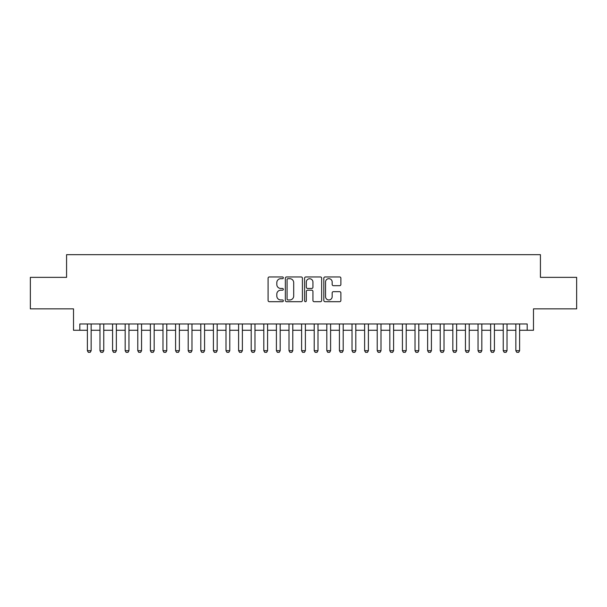 <?xml version="1.0" encoding="UTF-8"?>
<svg xmlns="http://www.w3.org/2000/svg" width="607" height="607" viewBox="0 0 607 607"><rect width="100%" height="100%" fill="white"/><g stroke="black" fill="none" stroke-linecap="round" stroke-linejoin="round"><path stroke-width="0.91" d="M283.34 277.816A0.865 0.865 0 0 0 282.475 276.951L269.326 276.951A1.237 1.237 0 0 0 268.089 278.188L268.089 300.457A1.237 1.237 0 0 0 269.326 301.694L282.475 301.694A0.865 0.865 0 0 0 283.34 300.829A0.865 0.865 0 0 0 282.475 299.964L280.768 299.964A3.961 3.961 0 0 1 276.815 296.004L276.815 294.145A3.961 3.961 0 0 1 280.768 290.192L282.475 290.192A0.865 0.865 0 0 0 283.34 289.319A0.865 0.865 0 0 0 282.475 288.454L280.768 288.454A3.961 3.961 0 0 1 276.815 284.501L276.815 282.642A3.961 3.961 0 0 1 280.768 278.681L282.475 278.681A0.865 0.865 0 0 0 283.34 277.816M339.654 285.677A1.237 1.237 0 0 0 340.891 284.44L340.891 278.188A1.237 1.237 0 0 0 339.654 276.951L325.056 276.951A1.237 1.237 0 0 0 323.819 278.188L323.819 300.457A1.237 1.237 0 0 0 325.056 301.694L339.654 301.694A1.237 1.237 0 0 0 340.891 300.457L340.891 292.908A1.237 1.237 0 0 0 339.654 291.671L333.402 291.671A1.237 1.237 0 0 0 332.166 292.908L332.166 296.648A3.308 3.308 0 0 1 328.857 299.964A3.308 3.308 0 0 1 325.549 296.648L325.549 281.997A3.308 3.308 0 0 1 328.857 278.681A3.308 3.308 0 0 1 332.166 281.997L332.166 284.44A1.237 1.237 0 0 0 333.402 285.677L339.654 285.677M79.813 330.276L79.813 323.979L527.187 323.979L527.187 330.276L533.485 330.276L533.485 308.857L576.65 308.857L576.65 277.353L540.42 277.353L540.42 254.667L66.58 254.667L66.58 277.353L30.35 277.353L30.35 308.857L73.515 308.857L73.515 330.276L87.378 330.276M302.415 278.188A1.237 1.237 0 0 0 301.178 276.951L286.587 276.951A1.237 1.237 0 0 0 285.351 278.188L285.351 300.457A1.237 1.237 0 0 0 286.587 301.694L301.178 301.694A1.237 1.237 0 0 0 302.415 300.457L302.415 278.188M305.822 276.951L320.413 276.951A1.237 1.237 0 0 1 321.649 278.188L321.649 300.457A1.237 1.237 0 0 1 320.413 301.694L314.168 301.694A1.237 1.237 0 0 1 312.931 300.457L312.931 291.428A1.237 1.237 0 0 0 311.695 290.192L307.552 290.192A1.237 1.237 0 0 0 306.315 291.428L306.315 300.829A0.865 0.865 0 0 1 305.45 301.694A0.865 0.865 0 0 1 304.585 300.829L304.585 278.188A1.237 1.237 0 0 1 305.822 276.951M91.156 330.276L99.973 330.276M103.759 330.276L112.576 330.276M116.362 330.276L125.179 330.276M128.965 330.276L137.781 330.276M141.56 330.276L150.384 330.276M154.163 330.276L162.987 330.276M166.766 330.276L175.59 330.276M179.369 330.276L188.193 330.276M191.971 330.276L200.796 330.276M204.574 330.276L213.398 330.276M217.177 330.276L225.994 330.276M229.78 330.276L238.597 330.276M242.383 330.276L251.199 330.276M254.986 330.276L263.802 330.276M267.581 330.276L276.405 330.276M280.184 330.276L289.008 330.276M292.786 330.276L301.611 330.276M305.389 330.276L314.214 330.276M317.992 330.276L326.816 330.276M330.595 330.276L339.419 330.276M343.198 330.276L352.014 330.276M355.801 330.276L364.617 330.276M368.403 330.276L377.22 330.276M381.006 330.276L389.823 330.276M393.602 330.276L402.426 330.276M406.204 330.276L415.029 330.276M418.807 330.276L427.632 330.276M431.41 330.276L440.234 330.276M444.013 330.276L452.837 330.276M456.616 330.276L465.44 330.276M469.219 330.276L478.035 330.276M481.821 330.276L490.638 330.276M494.424 330.276L503.241 330.276M507.027 330.276L515.844 330.276M519.622 330.276L527.187 330.276M287.946 278.681A0.865 0.865 0 0 0 287.081 279.554L287.081 299.092A0.865 0.865 0 0 0 287.946 299.964L289.736 299.964A3.961 3.961 0 0 0 293.697 296.004L293.697 282.642A3.961 3.961 0 0 0 289.736 278.681L287.946 278.681M312.931 282.058A3.308 3.308 0 0 0 309.623 278.75A3.308 3.308 0 0 0 306.315 282.058L306.315 287.217A1.237 1.237 0 0 0 307.552 288.454L311.695 288.454A1.237 1.237 0 0 0 312.931 287.217L312.931 282.058M91.156 323.979L91.156 350.694L90.208 352.333L88.319 352.333L87.378 350.694L87.378 323.979M87.378 350.694L91.156 350.694M103.759 323.979L103.759 350.694L102.811 352.333L100.921 352.333L99.973 350.694L99.973 323.979M99.973 350.694L103.759 350.694M116.362 323.979L116.362 350.694L115.413 352.333L113.524 352.333L112.576 350.694L112.576 323.979M112.576 350.694L116.362 350.694M128.965 323.979L128.965 350.694L128.016 352.333L126.127 352.333L125.179 350.694L125.179 323.979M125.179 350.694L128.965 350.694M141.56 323.979L141.56 350.694L140.619 352.333L138.73 352.333L137.781 350.694L137.781 323.979M137.781 350.694L141.56 350.694M154.163 323.979L154.163 350.694L153.222 352.333L151.333 352.333L150.384 350.694L150.384 323.979M150.384 350.694L154.163 350.694M166.766 323.979L166.766 350.694L165.825 352.333L163.936 352.333L162.987 350.694L162.987 323.979M162.987 350.694L166.766 350.694M179.369 323.979L179.369 350.694L178.428 352.333L176.531 352.333L175.59 350.694L175.59 323.979M175.59 350.694L179.369 350.694M191.971 323.979L191.971 350.694L191.023 352.333L189.134 352.333L188.193 350.694L188.193 323.979M188.193 350.694L191.971 350.694M204.574 323.979L204.574 350.694L203.626 352.333L201.736 352.333L200.796 350.694L200.796 323.979M200.796 350.694L204.574 350.694M217.177 323.979L217.177 350.694L216.229 352.333L214.339 352.333L213.398 350.694L213.398 323.979M213.398 350.694L217.177 350.694M229.78 323.979L229.78 350.694L228.831 352.333L226.942 352.333L225.994 350.694L225.994 323.979M225.994 350.694L229.78 350.694M242.383 323.979L242.383 350.694L241.434 352.333L239.545 352.333L238.597 350.694L238.597 323.979M238.597 350.694L242.383 350.694M254.986 323.979L254.986 350.694L254.037 352.333L252.148 352.333L251.199 350.694L251.199 323.979M251.199 350.694L254.986 350.694M267.581 323.979L267.581 350.694L266.64 352.333L264.751 352.333L263.802 350.694L263.802 323.979M263.802 350.694L267.581 350.694M280.184 323.979L280.184 350.694L279.243 352.333L277.353 352.333L276.405 350.694L276.405 323.979M276.405 350.694L280.184 350.694M292.786 323.979L292.786 350.694L291.846 352.333L289.956 352.333L289.008 350.694L289.008 323.979M289.008 350.694L292.786 350.694M305.389 323.979L305.389 350.694L304.448 352.333L302.552 352.333L301.611 350.694L301.611 323.979M301.611 350.694L305.389 350.694M317.992 323.979L317.992 350.694L317.044 352.333L315.154 352.333L314.214 350.694L314.214 323.979M314.214 350.694L317.992 350.694M330.595 323.979L330.595 350.694L329.647 352.333L327.757 352.333L326.816 350.694L326.816 323.979M326.816 350.694L330.595 350.694M343.198 323.979L343.198 350.694L342.249 352.333L340.36 352.333L339.419 350.694L339.419 323.979M339.419 350.694L343.198 350.694M355.801 323.979L355.801 350.694L354.852 352.333L352.963 352.333L352.014 350.694L352.014 323.979M352.014 350.694L355.801 350.694M368.403 323.979L368.403 350.694L367.455 352.333L365.566 352.333L364.617 350.694L364.617 323.979M364.617 350.694L368.403 350.694M381.006 323.979L381.006 350.694L380.058 352.333L378.169 352.333L377.22 350.694L377.22 323.979M377.22 350.694L381.006 350.694M393.602 323.979L393.602 350.694L392.661 352.333L390.771 352.333L389.823 350.694L389.823 323.979M389.823 350.694L393.602 350.694M406.204 323.979L406.204 350.694L405.264 352.333L403.374 352.333L402.426 350.694L402.426 323.979M402.426 350.694L406.204 350.694M418.807 323.979L418.807 350.694L417.866 352.333L415.977 352.333L415.029 350.694L415.029 323.979M415.029 350.694L418.807 350.694M431.41 323.979L431.41 350.694L430.469 352.333L428.572 352.333L427.632 350.694L427.632 323.979M427.632 350.694L431.41 350.694M444.013 323.979L444.013 350.694L443.064 352.333L441.175 352.333L440.234 350.694L440.234 323.979M440.234 350.694L444.013 350.694M456.616 323.979L456.616 350.694L455.667 352.333L453.778 352.333L452.837 350.694L452.837 323.979M452.837 350.694L456.616 350.694M469.219 323.979L469.219 350.694L468.27 352.333L466.381 352.333L465.44 350.694L465.44 323.979M465.44 350.694L469.219 350.694M481.821 323.979L481.821 350.694L480.873 352.333L478.984 352.333L478.035 350.694L478.035 323.979M478.035 350.694L481.821 350.694M494.424 323.979L494.424 350.694L493.476 352.333L491.587 352.333L490.638 350.694L490.638 323.979M490.638 350.694L494.424 350.694M507.027 323.979L507.027 350.694L506.079 352.333L504.189 352.333L503.241 350.694L503.241 323.979M503.241 350.694L507.027 350.694M519.622 323.979L519.622 350.694L518.682 352.333L516.792 352.333L515.844 350.694L515.844 323.979M515.844 350.694L519.622 350.694"/></g></svg>
